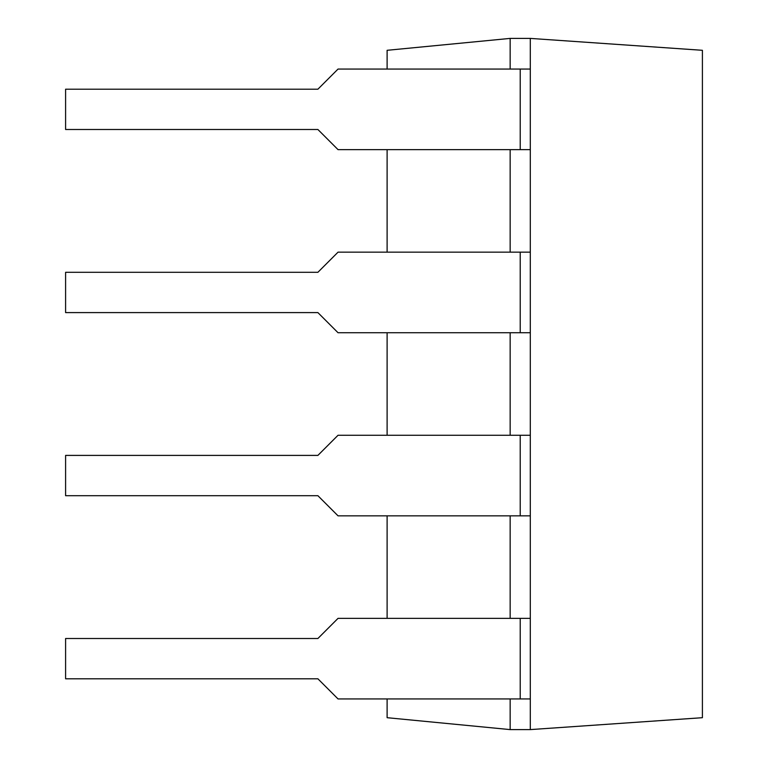<?xml version="1.0" encoding="UTF-8"?>
<svg xmlns="http://www.w3.org/2000/svg" width="768" height="768" viewBox="0 0 768 768"><rect width="100%" height="100%" fill="white"/><g stroke="black" fill="none" stroke-linecap="round" stroke-linejoin="round"><path stroke-width="1.15" d="M510.154 69.053L510.154 38.4L530.304 38.4L530.304 729.6L702.403 717.696L702.403 50.304L530.304 38.4M510.154 698.947L510.154 729.6L530.304 729.6M510.154 149.645L510.154 252.154M510.154 332.746L510.154 435.254M510.154 515.846L510.154 618.355M510.154 38.4L387.11 50.304L387.11 69.053M387.11 149.645L387.11 252.154M387.11 332.746L387.11 435.254M387.11 515.846L387.11 618.355M387.11 698.947L387.11 717.696L510.154 729.6M520.224 618.355L520.224 698.947L338.045 698.947L317.894 678.797L65.597 678.797L65.597 638.506L317.894 638.506L338.045 618.355L530.304 618.355M520.224 698.947L530.304 698.947M520.224 435.254L520.224 515.846L338.045 515.846L317.894 495.696L65.597 495.696L65.597 455.405L317.894 455.405L338.045 435.254L530.304 435.254M520.224 515.846L530.304 515.846M520.224 252.154L520.224 332.746L338.045 332.746L317.894 312.595L65.597 312.595L65.597 272.304L317.894 272.304L338.045 252.154L530.304 252.154M520.224 332.746L530.304 332.746M520.224 69.053L520.224 149.645L338.045 149.645L317.894 129.494L65.597 129.494L65.597 89.203L317.894 89.203L338.045 69.053L530.304 69.053M520.224 149.645L530.304 149.645"/></g></svg>
